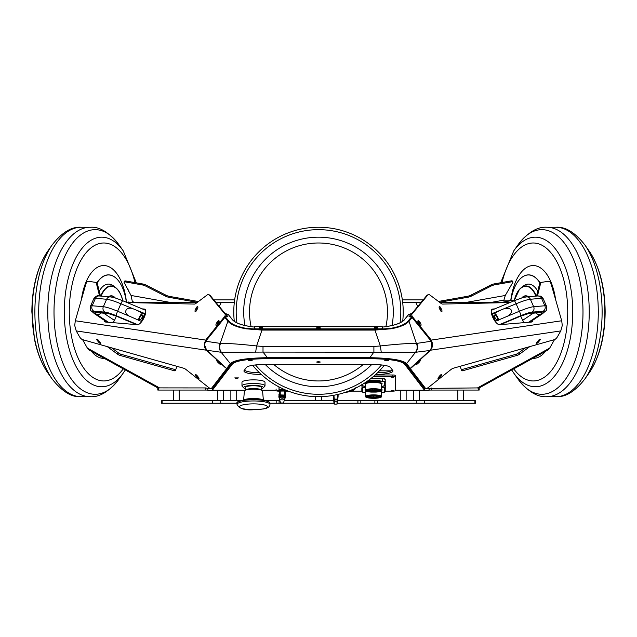<?xml version="1.0" encoding="UTF-8"?>
<svg xmlns="http://www.w3.org/2000/svg" width="637" height="637" viewBox="0 0 637 637"><rect width="100%" height="100%" fill="white"/><g stroke="black" fill="none" stroke-linecap="round" stroke-linejoin="round"><path stroke-width="0.96" d="M510.794 300.138A46.421 23.211 90 0 1 533.233 265.549A46.421 23.211 90 0 1 555.607 299.629M545.527 351.337A46.421 23.211 90 0 1 533.233 358.384A46.421 23.211 90 0 1 532.763 358.376M540.072 283.035A37.01 18.505 -90 0 0 528.535 274.961L528.479 274.961A37.01 18.505 -90 0 0 510.946 300.138M540.033 283.059A37.01 18.505 -90 0 0 528.479 274.961M519.418 289.429A26.029 13.011 90 0 1 521.225 287.693L523.455 285.973A27.869 13.934 90 0 1 537.755 291.181M411.168 371.14L411.669 370.591M421.877 385.154L422.379 384.605M429.107 388.395L429.107 390.314L428.964 388.395M207.949 388.355L207.805 390.314L207.949 388.355L210.059 388.355M211.532 388.355L212.296 387.742L212.296 390.314L207.949 390.314M212.296 387.742L214.08 385.313M423.693 386.333L424.616 387.567L424.616 390.314L428.964 390.314M215.075 385.106L214.621 384.605M424.616 387.567L425.102 388.021M395.354 390.314L424.616 390.314L424.616 388.666M395.354 390.242L424.529 390.242L404.575 364.109C401.031 360.661 389.318 358.862 369.436 358.703L369.436 358.352C388.506 358.328 400.482 360.184 405.387 363.902L409.272 368.823M424.529 388.626L409.44 368.879M259.506 372.78A16.451 3.416 0 0 1 244.385 370.145M377.494 372.78A16.451 3.416 180 0 0 392.519 370.145M244.958 390.242L212.384 390.242L212.384 388.626L227.465 368.879M250.301 360.024L248.454 360.407L250.301 360.797L252.156 360.407L250.301 360.024M386.603 360.024L384.756 360.407L386.603 360.797L388.459 360.407L386.603 360.024M236.606 378.625L238.461 377.9L234.758 377.9L236.606 378.625M391.341 370.838L379.429 370.838M244.863 390.314L212.296 390.314L232.338 364.109C235.881 360.661 247.594 358.862 267.476 358.703L369.436 358.703M419.289 400.745L419.289 390.314L413.445 390.314L413.445 400.745M223.555 400.745L223.555 390.314L217.711 390.314L217.711 400.745M262.11 390.314L276.1 390.314M375.782 374.397L376.507 374.397A16.451 3.416 0 0 0 392.949 370.973A16.451 3.416 0 0 0 392.75 370.439L390.489 367.485A16.451 3.416 0 0 0 374.245 364.603L262.667 364.603A16.451 3.416 180 0 0 246.415 367.485L244.162 370.439A16.451 3.416 180 0 0 243.955 370.973A16.451 3.416 180 0 0 260.406 374.397L260.406 373.64M261.218 374.397L260.406 374.397M225.785 371.084L225.331 370.591M426.862 388.395L478.506 387.909M479.207 387.901L479.207 390.059L478.483 390.059L478.483 387.893M431.504 388.044L431.504 390.059L478.483 390.059M431.504 390.059L429.107 390.059M158.533 387.893L205.496 387.933L207.829 388.411M205.496 387.933L205.496 390.059L207.805 390.059M205.496 390.059L158.517 390.059L158.517 387.822M157.793 387.861L157.793 390.059L158.517 390.059M212.312 387.63L211.436 388.435A6.577 1.672 47.4 0 1 211.38 388.49L212.264 387.686A6.577 1.672 -132.6 0 0 212.312 387.63L226.724 368.759M97.334 340.516A1.975 0.502 47.4 0 1 96.752 339.179A1.975 0.502 47.4 0 1 98.839 340.739L99.81 341.981A1.975 0.502 47.4 0 1 100.391 343.327A1.975 0.502 47.4 0 1 98.305 341.758L97.334 340.516L98.042 339.871M99.555 295.982L96.386 283.33A6.577 2.429 117 0 0 95.781 282.43A6.577 2.429 117 0 0 95.494 282.342L88.105 281.251A2.468 0.908 117 0 0 85.852 284.134L75.301 320.761L74.712 325.499L76.225 330.922L79.585 336.846A2.468 0.629 47.4 0 0 82.412 339.593L183.854 368.282A6.577 1.672 -132.6 0 1 186.195 369.675L208.227 387.169A6.577 1.672 47.4 0 0 211.38 388.49M211.436 388.435L226.613 368.696M204.517 343.295L204.939 341.918M100.463 296.062L97.405 283.847A6.577 2.429 -63 0 0 96.8 282.955L95.781 282.43M210.138 295.409A6.577 2.429 -63 0 0 209.836 295.162L208.809 294.644A6.577 2.429 117 0 1 209.111 294.891L210.138 295.409L226.087 314.734L225.068 314.208L209.111 294.891M225.968 316.557A2.468 0.908 -63 0 0 226.239 315.267A2.468 0.908 -63 0 0 226.087 314.734M143.508 309.423L145.276 309.574M105.607 322.035A8.631 3.185 117 0 1 105.185 320.881M196.069 311.19A1.975 0.725 117 0 1 196.379 310.259L197.056 308.77A1.975 0.725 117 0 1 197.852 307.536M142.21 308.881L144.368 309.056A8.631 3.185 117 0 1 144.838 309.192A8.631 3.185 117 0 1 144.034 317.752A8.631 3.185 117 0 1 137.449 324.703L105.495 322.027A8.631 3.185 117 0 1 105.033 321.892A8.631 3.185 117 0 1 104.142 320.18M196.037 308.244A1.975 0.725 117 0 1 197.685 306.596A1.975 0.725 117 0 1 197.542 308.467L196.865 309.956A1.975 0.725 117 0 1 195.217 311.604A1.975 0.725 117 0 1 195.36 309.733L196.037 308.244L197.056 308.77M208.809 294.644A6.577 2.429 117 0 0 206.906 295.162L195.885 303.451A6.577 2.429 -63 0 1 194.404 304.072L127.081 302.543M217.87 321.319A2.054 0.756 117 0 1 218.929 320.698A2.054 0.756 117 0 1 218.117 323.731L217.201 324.87A2.054 0.756 117 0 1 216.142 325.499A2.054 0.756 117 0 1 216.954 322.457L217.87 321.319L218.889 321.844A2.054 0.756 117 0 1 219.12 321.589M225.068 314.208A2.468 0.908 117 0 1 224.654 316.708M219.239 362.15A1.975 0.502 47.4 0 1 220.665 364.404A1.975 0.502 47.4 0 1 219.415 363.743L218.268 362.7A1.975 0.502 47.4 0 1 216.843 360.446A1.975 0.502 47.4 0 1 218.085 361.099L219.239 362.15M226.223 368.401A2.468 0.629 47.4 0 1 226.294 368.982M198.41 377.271A1.895 0.478 47.4 0 1 198.967 378.561A1.895 0.478 47.4 0 1 196.96 377.056L195.997 375.814A1.895 0.478 47.4 0 1 195.44 374.532A1.895 0.478 47.4 0 1 197.438 376.029L198.41 377.271M216.978 325.125A2.054 0.756 117 0 1 217.973 322.983L218.889 321.844M169.928 302.352L131.023 295.457L132.456 301.986M128.18 302.352L140.586 302.352M131.023 295.457L123.976 282.151A2.468 1.25 29.5 0 1 125.298 281.912L142.194 284.906A8.225 4.156 29.5 0 1 146.04 286.236L165.206 296.006A8.225 4.156 -150.5 0 0 169.052 297.336L197.343 302.352L126.62 302.352M123.976 282.151L124.438 281.299A2.468 1.25 -150.5 0 1 125.815 280.989L142.72 283.983L142.194 284.906M127.846 288.848L128.61 291.284M169.052 297.336L169.577 296.412L198.441 301.524M169.577 296.412A8.225 4.156 29.5 0 1 165.731 295.082L165.206 296.006M146.04 286.236L146.566 285.312L165.731 295.082M146.566 285.312A8.225 4.156 -150.5 0 0 142.72 283.983M157.793 387.885L89.188 350.047L87.38 348.113L82.571 339.632M175.716 369.731A8.225 2.094 47.4 0 1 175.47 369.675L120.839 354.228A8.225 2.094 47.4 0 1 118.45 352.898L111.571 347.834M175.47 369.675L174.299 370.75A8.225 2.094 -132.6 0 0 175.31 370.67A8.225 2.094 -132.6 0 0 175.47 370.431L176.959 366.331M211.731 388.355L212.217 387.726M174.299 370.75L119.66 355.303L120.839 354.228M118.45 352.898L117.28 353.973A8.225 2.094 -132.6 0 0 119.66 355.303M117.28 353.973L107.295 346.632M128.236 301.986L130.298 302.352M511.694 281.809L511.169 280.885A2.468 1.25 -29.5 0 1 512.562 281.212L513.016 282.056A2.468 1.25 150.5 0 0 511.694 281.809L494.79 284.803A8.225 4.156 150.5 0 0 490.944 286.14L471.778 295.902A8.225 4.156 -29.5 0 1 467.932 297.232L439.538 302.264M466.483 302.352L505.268 295.48L513.016 282.056M505.268 295.48L503.915 300.138L514.139 300.138L514.139 300.775M503.915 300.138L491.414 302.352M501.645 302.352L514.139 300.138M511.169 280.885L494.264 283.879L494.79 284.803M490.944 286.14L490.426 285.209A8.225 4.156 -29.5 0 1 494.264 283.879M490.426 285.209L471.253 294.979L471.778 295.902M467.932 297.232L467.407 296.309A8.225 4.156 150.5 0 0 471.253 294.979M467.407 296.309L438.447 301.444M479.207 387.917L547.9 350.032L549.707 348.097L554.516 339.609M461.363 369.723A8.225 2.094 132.6 0 0 461.61 369.659L516.249 354.212A8.225 2.094 132.6 0 0 518.637 352.882L525.533 347.81M461.61 369.659L462.788 370.734A8.225 2.094 -47.4 0 1 461.777 370.654A8.225 2.094 -47.4 0 1 461.618 370.416L460.129 366.307M518.637 352.882L519.808 353.965L529.809 346.6M519.808 353.965A8.225 2.094 -47.4 0 1 517.419 355.287L516.249 354.212M462.788 370.734L517.419 355.287M425.62 388.49L424.736 387.686A6.577 1.672 -47.4 0 1 424.688 387.63L425.564 388.435A6.577 1.672 132.6 0 0 425.62 388.49A6.577 1.672 132.6 0 0 428.773 387.169L450.805 369.675A6.577 1.672 -47.4 0 1 453.146 368.282L554.588 339.593A2.468 0.629 132.6 0 0 557.415 336.846L560.775 330.922L562.288 325.499L561.699 320.761L431.153 340.102M523.909 322.656L520.644 316.175M402.672 302.352L421.137 302.352M439.649 302.352L510.38 302.352M415.69 302.352L417.768 306.421M495.14 321.39L519.402 311.238A4.109 0.573 67.3 0 1 520.74 315.713L499.281 324.703M535.86 296.117A25.679 12.836 -90 0 0 519.338 289.731A25.679 12.836 -90 0 0 514.21 300.744A4.109 0.573 67.3 0 1 516.105 303.785L492.178 313.587L494.224 313.42A4.316 1.593 -117 0 1 497.648 317.186A4.316 1.593 -117 0 1 498.365 320.268M504.217 308.762C507.944 307.99 510.325 308.459 511.344 310.195C511.933 312.106 510.659 314.113 507.514 316.215M492.178 313.587L491.605 314.049M495.546 321.223L492.258 313.778M497.003 317.242A2.675 0.987 63 0 0 494.742 314.949A2.675 0.987 63 0 0 494.909 317.417A2.675 0.987 63 0 0 497.171 319.71A2.675 0.987 63 0 0 497.003 317.242M103.704 313.181L114.485 320.419L116.356 316.175M114.485 320.419L113.091 322.656M219.232 306.421L221.31 302.352L234.328 302.352M215.863 302.352L221.31 302.352M129.486 316.215L141.366 321.406L144.822 313.587L120.895 303.785A18.919 2.62 -156.1 0 0 106.634 299.255L95.454 298.315A18.919 2.62 -156.1 0 0 93.822 298.657C95.916 296.086 97.716 295.186 99.205 295.958A4.109 3.782 94.8 0 0 95.454 298.315L92.166 305.768L103.345 306.7L106.634 299.255A4.109 3.782 94.8 0 1 110.384 296.89C113.633 297.606 110.766 296.173 122.79 300.744A4.109 0.573 112.7 0 0 120.895 303.785L117.598 311.238L129.486 316.215C122.75 313.133 125.855 306.126 132.783 308.762M138.635 320.268A4.316 1.593 117 0 1 140.029 315.88A4.316 1.593 117 0 1 142.776 313.42L144.822 313.587M142.091 317.417A2.675 0.987 117 0 1 139.829 319.71A2.675 0.987 117 0 1 139.997 317.242A2.675 0.987 117 0 1 142.258 314.949A2.675 0.987 117 0 1 142.091 317.417M213.825 299.884L234.647 299.884M402.353 299.884L423.175 299.884M99.245 291.181A27.869 13.934 -90 0 1 113.545 285.973L115.775 287.693A26.029 13.011 -90 0 1 122.408 299.183A26.029 13.011 -90 0 1 122.822 300.76M126.373 302.249A37.01 18.505 90 0 0 108.521 274.961A37.01 18.505 90 0 0 96.967 283.059M104.285 358.376A46.421 23.211 -90 0 1 91.425 351.282M108.489 274.961A37.01 18.505 90 0 0 108.465 274.961A37.01 18.505 90 0 0 96.928 283.035M81.393 299.629A46.421 23.211 -90 0 1 104.452 265.573A46.421 23.211 -90 0 1 126.46 302.288M403.221 311.971A84.721 84.721 0 0 1 402.711 321.231A84.721 84.721 0 0 0 318.5 227.25A84.721 84.721 0 0 0 233.779 311.971A84.721 84.721 0 0 1 318.5 227.25A84.721 84.721 0 0 1 403.221 311.971M384.318 365.312A84.721 84.721 0 0 1 252.674 365.304A84.721 84.721 0 0 0 384.318 365.312M234.297 321.303A84.721 84.721 0 0 1 233.779 311.971A84.721 84.721 0 0 0 234.297 321.303M538.695 341.758L539.666 340.516A1.975 0.502 132.6 0 0 540.248 339.179A1.975 0.502 132.6 0 0 538.161 340.739L537.19 341.981A1.975 0.502 132.6 0 0 536.609 343.327A1.975 0.502 132.6 0 0 538.695 341.758L537.923 341.042M417.761 362.15A1.975 0.502 132.6 0 0 416.335 364.404A1.975 0.502 132.6 0 0 417.585 363.743L418.732 362.7A1.975 0.502 132.6 0 0 420.157 360.446A1.975 0.502 132.6 0 0 418.915 361.099L417.761 362.15M425.564 388.435L410.355 368.656M410.833 368.29A2.468 0.629 132.6 0 0 410.706 368.982M438.59 377.271A1.895 0.478 132.6 0 0 438.033 378.561A1.895 0.478 132.6 0 0 440.04 377.056L441.003 375.814A1.895 0.478 132.6 0 0 441.56 374.532A1.895 0.478 132.6 0 0 439.562 376.029L438.59 377.271M431.512 348.367L431.663 341.098M494.79 308.881L492.632 309.056A8.631 3.185 63 0 0 492.162 309.192A8.631 3.185 63 0 0 492.966 317.752A8.631 3.185 63 0 0 499.551 324.703L531.505 322.027A8.631 3.185 63 0 0 531.967 321.892A8.631 3.185 63 0 0 532.858 320.18M419.13 321.319A2.054 0.756 63 0 0 418.071 320.698A2.054 0.756 63 0 0 418.883 323.731L419.799 324.87A2.054 0.756 63 0 0 420.858 325.499A2.054 0.756 63 0 0 420.046 322.457L419.13 321.319L418.111 321.844A2.054 0.756 63 0 0 417.88 321.589M440.963 308.244A1.975 0.725 63 0 0 439.315 306.596A1.975 0.725 63 0 0 439.458 308.467L440.135 309.956A1.975 0.725 63 0 0 441.783 311.604A1.975 0.725 63 0 0 441.64 309.733L440.963 308.244L439.944 308.77A1.975 0.725 63 0 0 439.148 307.536M537.445 295.982L540.614 283.33A6.577 2.429 63 0 1 541.219 282.43A6.577 2.429 63 0 1 541.506 282.342L548.895 281.251A2.468 0.908 63 0 1 551.148 284.134L561.699 320.761M411.032 316.557A2.468 0.908 -117 0 1 410.913 314.734L411.932 314.208L427.889 294.891A6.577 2.429 63 0 1 428.191 294.644A6.577 2.429 63 0 1 430.094 295.162L441.115 303.451A6.577 2.429 -117 0 0 442.596 304.072L509.918 302.543M411.932 314.208A2.468 0.908 63 0 0 412.394 316.804M493.492 309.423L491.724 309.574M531.393 322.035A8.631 3.185 63 0 0 531.815 320.881M420.022 325.125A2.054 0.756 63 0 0 419.027 322.983L418.111 321.844M440.931 311.19A1.975 0.725 63 0 0 440.621 310.259L439.944 308.77M410.913 314.734L426.862 295.409A6.577 2.429 -117 0 1 427.164 295.162L428.191 294.644M536.537 296.062L539.595 283.847A6.577 2.429 -117 0 1 540.2 282.955L541.219 282.43M424.688 387.63L410.252 368.727M474.891 403.213L474.891 400.745L475.369 400.745L475.369 403.213L374.867 403.213L374.867 400.745L377.773 400.745L377.773 403.213M337.698 400.745L360.829 400.745L360.829 403.213L374.867 403.213M360.829 403.213L357.914 403.213L357.914 400.745M266.338 400.745L279.086 400.745L279.086 403.213L333.995 403.213M337.459 403.213L357.914 403.213M279.086 403.213L276.171 403.213L276.171 400.745M269.937 403.213L276.171 403.213M237.036 403.213L161.631 403.213L161.631 400.745L162.109 400.745L162.109 403.213M416.845 403.213L416.845 400.745L424.592 400.745L424.592 403.213M474.891 400.745L424.592 400.745M212.408 403.213L212.408 400.745L162.109 400.745M212.408 400.745L220.155 400.745L220.155 403.213M240.635 400.745L220.155 400.745M279.086 400.745L279.595 400.745M284.556 400.745L333.756 400.745M360.829 400.745L374.867 400.745M416.845 400.745L377.773 400.745M228.388 314.702L225.172 313.627M232.752 319.989L228.309 314.535L232.354 319.694C235.738 323.349 243.111 325.81 254.474 327.076L254.474 328.286A1.895 0.597 0 0 0 256.361 328.883L380.544 328.883A1.895 0.597 0 0 0 382.439 328.286L382.439 327.147M226.239 315.267L227.895 316.645L225.355 313.571L227.99 314.407M227.29 316.541L225.203 316.7L224.829 317.274A0.494 0.414 9.2 0 1 224.949 317.178M254.474 327.076L254.474 327.076C243.175 325.762 235.905 323.349 232.672 319.822L232.354 319.694M227.393 369.03L226.605 368.919M227.138 369.293L227.321 368.879M227.393 316.533L225.203 316.7A0.494 0.47 -14.8 0 0 224.797 316.923A0.494 0.47 -14.8 0 1 225.203 316.7L228.587 320.801C231.629 324.329 237.593 326.861 246.471 328.389L262.133 329.584L374.779 329.584L390.441 328.389C399.319 326.861 405.275 324.329 408.325 320.801L411.709 316.7A0.494 0.47 14.8 0 1 412.115 316.923L412.091 317.489L411.836 316.573L409.519 316.533M430.723 339.394L432.045 342.141L430.747 339.449L430.262 339.25L430.891 340.827L412.091 317.489L409.01 321.231C405.865 324.735 399.773 327.267 390.728 328.827L374.779 330.085L262.133 330.085L246.185 328.827C237.139 327.267 231.048 324.735 227.903 321.231L224.813 317.489L206.022 340.827L224.829 317.274L223.794 317.56M205.775 340.086L205.616 341.129L206.651 339.25L204.867 342.149L204.588 343.072L205.624 341.384L204.485 344.673L206.555 350.008L226.971 368.807M225.275 367.581L206.587 350.159L225.291 367.597L227.64 368.823M226.772 368.656A0.494 0.486 -14.1 0 0 227.114 368.791L230.889 363.846C234.575 360.255 246.758 358.384 267.429 358.217L267.429 357.691C246.495 358.034 234.121 360.001 230.307 363.584L226.716 368.52A0.494 0.446 -31.7 0 0 226.852 368.6M206.022 340.827L205.703 341.257L220.545 343.431A8.225 7.533 100.5 0 0 221.413 352.309L263.009 352.086L263.009 346.464L256.6 345.963A8.225 0.446 98.5 0 0 255.684 352.197M206.428 350.095L205.918 349.434L206.555 350.008M206.675 350.239L221.135 352.261A8.225 7.588 -81.6 0 1 219.391 346.878A8.225 7.588 -81.6 0 1 220.179 343.407L227.903 321.231A0.82 0.756 -39.5 0 1 228.587 320.801M207.439 351.313L207.057 350.493M267.476 358.703L267.476 358.352C248.406 358.328 236.423 360.184 231.526 363.902L228.094 368.672L227.13 368.831A0.494 0.486 -14.1 0 1 226.78 368.696M262.133 329.584L256.6 345.963C240.197 344.139 228.181 343.287 220.545 343.431M217.766 324.161A1.481 0.549 117 0 1 218.897 322.354M404.559 319.694C401.167 323.349 393.801 325.81 382.439 327.076C393.738 325.762 400.999 323.349 404.24 319.822L408.604 314.535L411.526 313.547L408.922 314.407M408.524 314.702L404.161 319.989M410.769 315.148L409.018 316.645L411.797 313.667M409.623 316.541L411.709 316.7A0.494 0.47 14.8 0 1 412.115 316.923L413.174 317.6L411.836 316.573M411.964 317.178A0.494 0.414 -9.2 0 1 412.083 317.274L430.891 340.827M413.118 317.56L430.716 339.378M409.941 368.807L429.473 351.313L428.972 351.313L430.485 350.095L432.427 344.673L431.209 341.257L416.733 343.407A8.225 7.588 -98.4 0 1 417.522 346.878A8.225 7.588 -98.4 0 1 415.778 352.261L263.009 352.086L267.429 357.691L369.476 357.691C390.417 358.034 402.791 360.001 406.605 363.584L410.26 368.361L429.856 350.493L410.26 368.361M430.485 350.095L429.473 351.313M429.856 350.493L415.778 352.261M431.138 340.086L432.324 343.072C432.985 344.792 432.547 346.918 430.986 349.434M409.798 368.791L406.024 363.846C402.337 360.255 390.155 358.384 369.476 358.217L267.429 358.217M409.519 369.03L410.363 368.879M409.774 369.293L410.371 368.895M419.098 324.002A1.481 0.549 63 0 0 418.135 322.433M263.009 346.464L373.895 346.464L380.313 345.963C396.708 344.139 408.731 343.287 416.367 343.431L409.01 321.231A0.82 0.756 -140.5 0 0 408.325 320.801M374.779 329.584L380.313 345.963A8.225 0.446 81.5 0 1 381.229 352.197M373.895 346.464L373.895 352.086L369.476 358.217M318.452 361.649L316.605 362.031L318.452 362.421L320.307 362.031L318.452 361.649M316.645 327.92L316.645 328.174A1.807 0.573 0 0 0 318.452 328.748A1.807 0.573 0 0 0 320.268 328.174L320.268 327.92A1.807 0.573 0 0 0 318.452 327.346A1.807 0.573 0 0 0 316.645 327.92M262.699 328.174L262.699 327.92A1.807 0.573 0 0 0 260.883 327.346A1.807 0.573 0 0 0 259.076 327.92L259.076 328.174A1.807 0.573 0 0 0 260.883 328.748A1.807 0.573 0 0 0 262.699 328.174M377.837 328.174L377.837 327.92A1.807 0.573 0 0 0 376.021 327.346A1.807 0.573 0 0 0 374.214 327.92L374.214 328.174A1.807 0.573 0 0 0 376.021 328.748A1.807 0.573 0 0 0 377.837 328.174M382.192 328.469L382.192 326.152L254.72 326.152L254.72 328.469M374.413 328.437A1.807 0.573 180 0 1 376.021 328.127A1.807 0.573 180 0 1 377.637 328.437M259.275 328.437A1.807 0.573 180 0 1 260.883 328.127A1.807 0.573 180 0 1 262.5 328.437M316.844 328.437A1.807 0.573 180 0 1 318.452 328.127A1.807 0.573 180 0 1 320.069 328.437M265 382.256A11.514 2.397 180 0 0 253.486 379.859A11.514 2.397 180 0 0 241.972 382.256L241.972 385.879A11.514 2.397 0 0 1 253.486 383.482A11.514 2.397 0 0 1 265 385.879L265 382.256M279.404 391.134L278.568 391.134A2.468 0.51 180 0 1 276.1 390.616L276.1 389.008M392.886 374.986A2.468 0.51 0 0 1 395.354 375.504L395.354 377.112A2.468 0.51 180 0 0 392.886 376.594L392.886 374.986L375.129 374.986M395.354 389.008L395.354 375.504M261.711 388.618A9.866 2.054 180 0 0 263.129 387.917A9.866 2.054 180 0 0 263.352 387.487A9.866 2.054 180 0 0 253.486 385.433A9.866 2.054 180 0 0 243.613 387.487A9.866 2.054 180 0 0 243.844 387.917A9.866 2.054 180 0 0 245.261 388.618M385.274 391.134L392.886 391.134A2.468 0.51 180 0 0 395.354 390.616L395.354 377.112M285.161 391.134L288.258 391.134M351.624 391.134L361.84 391.134M392.886 376.594L373.282 376.594M370.774 378.641L382.646 378.641A2.468 0.51 0 0 1 385.106 379.119L385.274 382.2M278.966 390.258L277.66 390.529L279.659 390.768M391.158 377.192L393.785 377.192L391.158 377.192M391.158 390.529L393.785 390.529L391.158 390.529M282.295 388.57L282.295 389.382L284.755 389.677M278.99 386.914L278.99 389.772L282.295 389.382L279.157 389.955L279.133 390.704L279.699 390.768M278.966 386.906L279.157 389.955M285.567 390.027L285.384 390.712L285.408 389.963L282.295 389.581M284.866 390.776L285.384 390.712M279.802 390.521A2.636 0.549 0 0 1 279.699 390.449A2.636 0.549 0 0 1 282.287 389.78A2.636 0.549 0 0 1 284.843 390.449A2.636 0.549 0 0 1 284.819 390.465L284.843 390.449M284.683 390.624A2.468 0.51 180 0 0 284.739 390.513A2.468 0.51 180 0 0 282.605 390.011L283.186 390.019A2.468 0.51 180 0 0 282.287 389.979A2.468 0.51 180 0 0 279.802 390.489L285.089 391.007M285.161 391.078L285.161 395.099L285.145 391.038L279.404 391.07L279.372 396.031L279.404 395.091L280.232 394.916L285.161 395.099L284.723 396.493L284.341 395.41L279.818 395.489L279.786 396.485L284.723 396.493M279.372 396.031L279.786 396.485M280.885 396.485A2.054 2.015 1.8 0 0 283.569 396.485M285.456 396.779L283.696 402.242A2.038 1.999 -178.2 0 1 280.296 402.138L278.879 396.572A3.289 3.217 -178.2 0 0 282.167 399.893A3.289 3.217 -178.2 0 0 285.456 396.779L285.511 395.099A3.289 3.217 -178.2 0 1 282.223 398.213A3.289 3.217 -178.2 0 1 279.372 393.379L278.879 396.572M283.186 390.019L284.524 390.648M284.763 390.545L282.605 390.003M288.274 391.118L288.919 391.357M361.84 390.927L361.84 387.885L361.999 391.819A2.468 0.51 180 0 0 364.468 392.336L361.999 391.819M385.106 391.859A2.636 0.549 0 0 0 385.274 391.659L385.274 390.927M361.84 390.178L361.935 390.967L362.835 391.158L362.238 391.325M361.84 388.355L361.84 387.885A2.636 0.549 0 0 1 364.468 387.336L365.487 387.336M361.983 388.522L362.835 388.713L362.835 391.158M361.888 388.474L361.888 390.29L362.716 391.11L362.716 388.666L362.174 388.474M384.875 391.325L384.278 391.158L384.278 388.713L385.274 388.355L385.274 385.473M384.278 388.713L384.939 388.474L384.39 388.666L384.39 391.11L385.178 390.967L385.274 390.178M385.274 388.148L385.274 387.734M361.84 385.473L362.238 388.546M376.013 398.38L376.013 398.236A7.819 1.624 180 0 0 381.276 396.429A7.819 1.624 180 0 0 373.553 395.067A7.819 1.624 180 0 0 365.837 396.429A7.819 1.624 180 0 0 371.1 398.236L375.941 398.38M379.963 396.134A6.824 1.417 0 0 1 373.553 397.066A6.824 1.417 0 0 1 367.151 396.134M367.302 396.055A6.72 1.401 180 0 0 369.993 396.732M377.112 396.732A6.72 1.401 180 0 0 379.811 396.055M378.083 395.712L373.967 395.712L373.967 395.243M373.967 395.712L378.083 395.888M373.147 395.243L373.147 396.74L373.967 396.74L373.967 395.888M373.147 396.341L373.967 396.341M373.147 395.712L369.03 395.712L373.147 395.888M371.092 396.23L370.264 396.397L371.092 396.23M376.021 396.23L376.849 396.397L376.021 396.23M375.312 395.29L376.825 395.41M370.288 395.41L371.801 395.29M333.931 402.656L334.051 403.715A0.414 0.406 0 0 0 334.457 404.081A6.824 1.417 180 0 0 336.997 404.081L337.013 404.089A0.414 0.406 -0 0 0 337.403 403.715L338.143 394.383M333.899 395.282L334.266 399.144A8.631 1.792 0 0 1 337.188 399.144L337.522 402.656M337.96 394.43L337.164 399.447A8.512 1.768 180 0 0 334.29 399.447L334.425 404.081L337.013 404.089L336.997 401.294A0.414 0.406 0 0 0 337.403 400.928L337.626 394.502M333.31 395.386L334.051 403.715L334.29 399.447L333.573 395.338M337.045 401.119L336.997 401.294A6.824 1.417 180 0 0 334.457 401.294A0.414 0.406 -0 0 1 334.051 400.928L334.401 401.119A7.111 1.481 0 0 1 337.045 401.119M361.84 384.023L361.999 385.664A2.468 0.51 180 0 0 364.468 386.181L364.468 387.527A2.468 0.51 180 0 0 361.999 388.044M361.888 384.135L362.174 385.043L362.835 384.995L362.238 385.17M367.008 381.316L382.646 381.181A2.636 0.549 0 0 1 385.274 381.73L385.114 381.889A2.468 0.51 180 0 0 382.646 381.372L380.241 380.95L380.241 381.428L379.429 380.488L380.241 380.95M384.875 385.17L384.278 384.995L384.278 382.558L385.13 382.367M384.939 382.319L384.39 382.511L384.939 382.319L384.39 382.511L384.39 384.955L385.178 384.812L385.274 384.023M385.274 381.993L385.274 381.579M371.1 392.081L376.013 392.081A7.819 1.624 180 0 0 381.276 390.274A7.819 1.624 180 0 0 373.553 388.912A7.819 1.624 180 0 0 365.837 390.274A7.819 1.624 180 0 0 371.1 392.081M379.963 389.979A6.824 1.417 0 0 1 373.553 390.911A6.824 1.417 0 0 1 367.151 389.979M367.302 389.9A6.72 1.401 180 0 0 369.993 390.577M377.112 390.577A6.72 1.401 180 0 0 379.811 389.9M368.879 389.462A4.857 1.011 180 0 0 368.704 389.733A4.857 1.011 180 0 0 372.661 390.72L372.661 389.096M372.661 390.72L373.147 390.64L372.828 389.096M374.277 389.096L373.967 390.64L374.452 390.72A4.857 1.011 180 0 0 378.41 389.733A4.857 1.011 180 0 0 378.235 389.462M265 385.879A11.514 2.397 0 0 1 264.737 386.38L263.129 387.917M243.844 387.917L242.235 386.38A11.514 2.397 0 0 1 241.972 385.879M261.711 390.059L261.711 387.487A8.225 1.712 180 0 0 253.486 385.775A8.225 1.712 180 0 0 245.261 387.487L245.261 390.059M237.036 403.173L237.036 404.376A16.451 3.416 0 0 1 253.486 400.96A16.451 3.416 0 0 1 269.937 404.376L269.937 403.173A16.451 3.416 180 0 0 253.486 399.749A16.451 3.416 180 0 0 237.036 403.173C234.32 399.718 267.413 396.835 269.937 403.173M589.066 373.035A74.792 37.4 -90 0 0 604.871 311.971A74.792 37.4 -90 0 0 589.066 250.898L584.726 244.759A82.308 41.158 90 0 1 602.116 311.971A82.308 41.158 90 0 1 584.726 379.174L589.066 373.035C599.584 357.238 604.943 336.885 605.15 311.971C604.943 287.056 599.584 266.704 589.066 250.898M555.926 227.25L546.872 227.25A84.721 42.361 90 0 1 589.233 311.971A84.721 42.361 90 0 1 546.872 396.692L555.926 396.692A84.721 42.361 -90 0 0 598.286 311.971A84.721 42.361 -90 0 0 555.926 227.25C565.393 226.581 574.988 232.417 584.726 244.759M518.072 379.174A82.308 41.158 -90 0 0 560.751 385.067A82.308 41.158 -90 0 0 582.99 311.971A82.308 41.158 -90 0 0 560.751 238.867A82.308 41.158 -90 0 0 518.072 244.759L513.733 250.898A74.792 37.4 90 0 1 552.51 245.548A74.792 37.4 90 0 1 572.719 311.971A74.792 37.4 90 0 1 552.51 378.394A74.792 37.4 90 0 1 513.733 373.035L518.072 379.174C527.802 391.524 537.405 397.361 546.872 396.692M513.74 368.871A68.979 34.486 -90 0 0 549.317 372.995A68.979 34.486 -90 0 0 567.726 311.971A68.979 34.486 -90 0 0 540.789 244.664A68.979 34.486 -90 0 0 502.052 282.502M519.927 279.149A37.097 18.545 90 0 1 528.575 274.873A37.097 18.545 90 0 1 540.152 282.979M514.139 300.76L519.386 289.461L521.225 287.693A26.029 13.011 90 0 1 536.235 296.086M514.178 300.76A26.029 13.011 90 0 1 519.354 289.501M521.695 297.989A16.172 8.082 90 0 1 521.719 297.965A16.172 8.082 90 0 1 528.471 296.738M528.073 296.77A15.933 7.963 -90 0 0 521.942 297.909M404.575 364.109L404.575 363.249M276.1 390.242L262.006 390.242M376.507 374.397L376.507 373.72M232.338 364.109L232.338 363.249M429.179 390.059L429.179 388.395M145.212 309.494L144.368 309.056M96.386 283.33L97.405 283.847M75.301 320.761L205.759 340.094M206.523 350.223L76.225 330.922M219.048 361.975L218.268 362.7M196.674 375.193L195.997 375.814M99.077 341.042L98.305 341.758M197.709 376.371L196.96 377.056M196.379 310.259L195.36 309.733M220.115 363.106L219.415 363.743M217.973 322.983L216.954 322.457M132.456 301.779L133.619 301.986M125.298 281.912L125.815 280.989M159.592 387.933L87.38 348.113M213.069 386.643L214.167 385.632M477.272 388.044L549.707 348.097M520.413 316.223A4.109 0.573 -112.7 0 0 520.501 316.231A4.109 0.573 -112.7 0 0 520.556 316.167A12.334 1.712 -23.9 0 1 529.857 313.205L541.036 312.265A12.334 1.712 -23.9 0 1 540.12 314.527L528.583 322.266M500.324 324.639L520.556 316.167M500.459 324.623L520.501 316.231L528.551 313.579A4.109 3.782 -94.8 0 0 529.857 313.205M528.551 313.579L539.73 312.64A4.109 3.782 -94.8 0 0 541.036 312.265M536.083 312.95A4.109 3.201 56.1 0 0 540.12 314.527M522.515 320.419L533.296 313.181M529.912 322.155L542.628 313.619A4.109 3.201 -123.9 0 1 541.983 313.93A14.802 2.054 156.1 0 0 543.082 311.23L531.903 312.162A14.802 2.054 156.1 0 0 520.74 315.713M529.705 322.179L541.983 313.93M514.155 300.815A4.109 0.573 67.3 0 1 514.21 300.744C526.25 296.173 523.367 297.606 526.616 296.89A4.109 3.782 85.2 0 1 530.366 299.255A18.919 2.62 156.1 0 0 516.105 303.785L519.402 311.238A18.919 2.62 -23.9 0 1 533.655 306.7L544.834 305.768A4.109 3.782 85.2 0 1 543.082 311.23M526.616 296.89L537.795 295.958A4.109 3.782 85.2 0 1 541.546 298.315L544.834 305.768A18.919 2.62 -23.9 0 1 546.474 306.11L543.178 298.657A18.919 2.62 156.1 0 0 541.546 298.315L530.366 299.255L533.655 306.7A4.109 3.782 85.2 0 1 531.903 312.162M501.725 309.59L494.224 313.42M141.454 321.223L141.86 321.39M145.395 314.049L144.742 313.778M137.719 324.703L116.26 315.713A14.802 2.054 -156.1 0 0 105.097 312.162L93.918 311.23A14.802 2.054 -156.1 0 0 95.017 313.93L107.295 322.179M108.417 322.266L96.88 314.527A12.334 1.712 23.9 0 1 95.964 312.265L107.143 313.205A12.334 1.712 23.9 0 1 116.444 316.167L136.676 324.639M95.017 313.93A4.109 3.201 -56.1 0 1 94.372 313.619C89.857 309.399 90.143 311.453 90.526 306.11A18.919 2.62 23.9 0 1 92.166 305.768A4.109 3.782 94.8 0 0 93.918 311.23M105.097 312.162A4.109 3.782 94.8 0 1 103.345 306.7A18.919 2.62 23.9 0 1 117.598 311.238A4.109 0.573 112.7 0 0 116.26 315.713M122.845 300.815A4.109 0.573 112.7 0 0 122.79 300.744A25.679 12.836 90 0 0 122.423 299.35A25.679 12.836 90 0 0 101.14 296.117M136.541 324.623L116.499 316.231L108.449 313.579A4.109 3.782 -85.2 0 1 107.143 313.205M108.449 313.579L97.246 312.64A4.109 3.782 -85.2 0 1 95.964 312.265M100.917 312.95A4.109 3.201 123.9 0 1 96.88 314.527M135.275 309.59L142.776 313.42M115.058 297.909A15.933 7.963 90 0 0 108.927 296.77M108.529 296.738A16.172 8.082 -90 0 1 115.305 297.989M100.765 296.086A26.029 13.011 -90 0 1 115.775 287.693C118.697 290.034 120.926 293.888 122.463 299.239L122.861 300.775M134.972 282.605A68.979 34.486 90 0 0 104.11 242.992A68.979 34.486 90 0 0 69.274 311.286A68.979 34.486 90 0 0 103.425 380.942A68.979 34.486 90 0 0 123.275 368.847M101.307 386.763A74.792 37.4 -90 0 1 64.281 311.23A74.792 37.4 -90 0 1 102.047 237.179A74.792 37.4 -90 0 1 123.267 250.898L118.928 244.759A82.308 41.158 90 0 0 95.574 229.662A82.308 41.158 90 0 0 54.01 311.151A82.308 41.158 90 0 0 94.762 394.279A82.308 41.158 90 0 0 118.928 379.174L123.267 373.035A74.792 37.4 -90 0 1 101.307 386.763M118.928 244.759C109.142 232.489 99.722 226.653 90.677 227.258L81.074 227.25A84.721 42.361 90 0 0 38.714 311.549A84.721 42.361 90 0 0 80.652 396.684A84.721 42.361 90 0 0 81.074 396.692L90.128 396.692A84.721 42.361 -90 0 1 89.713 396.684A84.721 42.361 -90 0 1 47.767 311.549A84.721 42.361 -90 0 1 90.128 227.25A84.721 42.361 -90 0 1 90.55 227.25M52.274 244.759L47.934 250.898A74.792 37.4 90 0 0 47.934 373.035L52.274 379.174A82.308 41.158 -90 0 1 52.274 244.759C62.012 232.417 71.607 226.581 81.074 227.25M123.427 372.812A74.792 37.4 -90 0 1 123.267 373.035L125.306 369.962M96.848 282.979A37.097 18.545 -90 0 1 117.073 279.149M400.1 322.784A82.308 82.308 0 0 0 318.5 229.662A82.308 82.308 0 0 0 236.908 322.832M255.493 364.937A82.308 82.308 0 0 0 381.499 364.945M244.942 325.515A74.792 74.792 0 0 1 318.5 237.179A74.792 74.792 0 0 1 392.058 325.491M371.642 364.603A74.792 74.792 0 0 1 265.358 364.603M385.903 326.63A68.979 68.979 0 0 0 318.5 242.992A68.979 68.979 0 0 0 251.097 326.646M273.91 364.603A68.979 68.979 0 0 0 363.09 364.603M538.958 339.871L539.666 340.516M430.373 350.239L560.775 330.922M416.885 363.106L417.585 363.743M417.952 361.975L418.732 362.7M439.291 376.371L440.04 377.056M440.326 375.193L441.003 375.814M491.788 309.494L492.632 309.056M419.027 322.983L420.046 322.457M440.621 310.259L441.64 309.733M427.889 294.891L426.862 295.409M540.614 283.33L539.595 283.847M223.714 317.656L206.165 339.449M206.921 350.716L225.291 367.597M246.185 328.827L246.471 328.389M221.135 352.261L230.307 363.584A0.82 0.796 37.4 0 0 230.889 363.846M231.526 363.902L228.094 368.672M267.476 358.352L275.455 358.352L267.476 358.344C263.248 358.281 249.577 358.607 241.726 360.096C236.16 361.131 232.863 362.349 231.852 363.751M275.455 358.344L369.436 358.344L275.455 358.352M405.387 363.902L409.145 368.823L409.782 368.831A0.494 0.486 -165.9 0 0 410.124 368.696M390.441 328.389L390.728 328.827M430.747 339.449L413.198 317.656M429.593 350.565L429.991 350.716L429.593 350.565M416.367 343.431A8.225 7.533 79.5 0 1 415.491 352.309L406.605 363.584A0.82 0.796 142.6 0 1 406.024 363.846M382.192 326.263L254.72 326.263M355.876 387.63L355.342 388.689A20.073 4.172 180 0 0 355.764 388.052A20.145 4.188 0 0 1 355.757 388.084M354.53 388.65A18.871 3.926 0 0 1 354.594 388.984A18.871 3.926 0 0 1 354.164 389.812A18.871 3.926 0 0 1 351.799 391.038M344.975 392.448A18.584 3.862 180 0 0 354.307 389.096A18.584 3.862 180 0 0 354.244 388.785M284.341 395.41L284.341 390.585M280.232 390.577L280.232 395.41M279.818 395.489L279.404 391.07M284.755 395.497L285.161 395.099M281.466 396.485A2.421 2.373 1.8 0 0 283.027 396.485L281.458 396.485M283.083 396.485A2.054 2.015 -178.2 0 1 281.387 396.485M279.372 393.698A3.121 3.058 1.8 0 0 282.223 398.021A3.121 3.058 1.8 0 0 285.161 393.921M285.161 393.555A3.289 3.217 -178.2 0 1 285.511 395.099L285.161 393.555M362.222 388.546L362.835 388.713M365.495 387.527L364.468 387.527M385.114 388.044A2.468 0.51 180 0 0 382.646 387.527L381.619 387.527M382.646 387.527L382.646 387.336A2.636 0.549 0 0 1 385.274 387.885M381.627 387.336L382.646 387.336L382.646 386.181A2.468 0.51 180 0 0 385.114 385.664M384.278 391.158L385.226 390.29L385.226 388.474M385.274 391.659L382.646 392.336A2.468 0.51 180 0 0 385.114 391.819M384.43 388.634L384.891 388.546M365.407 390.481A8.56 1.784 0 0 1 365.542 389.303M381.571 389.303A8.56 1.784 0 0 1 381.706 390.481M365.853 396.97A7.986 1.664 0 0 1 365.574 396.54A7.986 1.664 0 0 1 373.553 394.876A7.986 1.664 0 0 1 381.539 396.54L381.706 390.33A8.154 1.696 180 0 0 381.555 389.995M376.061 398.236C379.931 397.791 381.754 397.225 381.539 396.54A7.986 1.664 0 0 1 381.26 396.97M373.553 395.235A6.991 1.457 0 0 1 380.544 396.692A6.991 1.457 0 0 1 373.553 398.141A6.991 1.457 0 0 1 366.57 396.692A6.991 1.457 0 0 1 373.553 395.235M373.553 397.95A6.824 1.417 180 0 0 380.385 396.533C381.889 396.389 379.612 395.959 373.553 395.243C368.704 395.561 366.426 395.991 366.729 396.533A6.824 1.417 180 0 0 373.553 397.95M365.558 389.995A8.154 1.696 180 0 0 365.407 390.338L365.574 396.54C365.359 397.225 367.183 397.791 371.053 398.236M368.258 396.087A5.47 1.139 0 0 1 368.09 395.808A5.47 1.139 0 0 1 368.09 395.792L368.09 395.808C367.406 395.975 368.321 396.325 370.845 396.859C375.432 397.185 378.155 396.835 379.023 395.808A5.47 1.139 0 0 1 378.856 396.087M368.202 395.768A5.391 1.123 180 0 0 373.553 397.002A5.391 1.123 180 0 0 378.911 395.768M352.42 389.605A16.873 3.504 0 0 1 347.284 391.651M348.017 391.381A16.666 3.464 180 0 0 352.006 389.788M370.782 378.633L382.646 378.633L385.274 379.318A2.636 0.549 180 0 0 382.646 378.768L382.646 378.641M382.646 381.372L382.646 378.768L370.615 378.768M364.468 386.181L361.999 385.664M362.835 384.167L362.835 384.995M362.27 384.509L362.716 384.955L362.716 384.238M380.241 381.428L367.684 381.547L367.684 380.95M367.684 381.547L366.872 381.428M379.429 381.547L379.429 380.488L368.329 380.488M368.497 380.361L379.429 380.361M384.875 382.391L385.114 381.889M384.278 384.995L385.226 384.135L385.226 382.319M382.646 386.181L385.274 385.504A2.636 0.549 0 0 1 385.106 385.696M365.407 384.326A8.56 1.784 0 0 1 373.553 382.001A8.56 1.784 0 0 1 381.706 384.326M376.061 392.081C379.931 391.636 381.754 391.07 381.539 390.385L381.706 384.175A8.154 1.696 180 0 0 373.553 382.471A8.154 1.696 180 0 0 365.407 384.175L365.574 390.385A7.986 1.664 0 0 1 373.553 388.721A7.986 1.664 0 0 1 381.539 390.385A7.986 1.664 0 0 1 381.26 390.815M365.853 390.815A7.986 1.664 0 0 1 365.574 390.385C365.359 391.07 367.183 391.636 371.053 392.081M373.553 389.08A6.991 1.457 0 0 1 380.544 390.537A6.991 1.457 0 0 1 373.553 391.986A6.991 1.457 0 0 1 366.57 390.537A6.991 1.457 0 0 1 373.553 389.08C379.612 389.804 381.889 390.234 380.385 390.377A6.824 1.417 180 0 1 373.553 391.795A6.824 1.417 180 0 1 366.729 390.377C366.426 389.836 368.704 389.406 373.553 389.088M368.258 389.932A5.47 1.139 0 0 1 368.09 389.653A5.47 1.139 0 0 1 368.09 389.637L368.09 389.637C368.369 390.385 370.185 390.792 373.553 390.855A5.391 1.123 180 0 0 378.911 389.613M368.202 389.613A5.391 1.123 180 0 0 373.553 390.847C377.446 390.672 379.27 390.274 379.023 389.653A5.47 1.139 0 0 1 379.023 389.653A5.47 1.139 0 0 1 378.856 389.932M374.452 389.096L374.452 390.72M245.388 389.995A8.225 1.712 0 0 1 253.486 388.586A8.225 1.712 0 0 1 261.584 389.995M244.895 390.457A8.671 1.8 0 0 1 253.486 388.896A8.671 1.8 0 0 1 262.078 390.457M262.563 391.07A9.077 1.887 180 0 0 262.563 391.03A9.077 1.887 180 0 0 253.486 389.183A9.077 1.887 180 0 0 244.409 391.03A9.077 1.887 180 0 0 244.409 391.07M243.82 400.092A9.929 2.062 0 0 1 253.486 398.499A9.929 2.062 0 0 1 263.153 400.092M237.641 402.25A16.036 3.336 0 0 1 253.486 399.431A16.036 3.336 0 0 1 269.332 402.25M267.468 406.788A13.982 2.906 180 0 0 253.486 403.882A13.982 2.906 180 0 0 239.504 406.788A13.982 2.906 180 0 0 253.486 409.695A13.982 2.906 180 0 0 267.468 406.788M555.926 396.692C565.393 397.361 574.988 391.524 584.726 379.174M511.71 369.986L513.733 373.035M321.422 396.644L321.422 400.745M463.696 390.059L463.696 400.745M406.135 390.314L406.135 400.745M236.717 390.314L236.717 400.745M179.148 390.059L179.148 400.745M542.628 313.619C547.143 309.399 546.857 311.453 546.474 306.11M537.795 295.958C541.331 296.524 540.431 295.178 543.178 298.657M491.382 310.307L514.21 300.744M90.526 306.11L93.822 298.657M99.205 295.958L110.384 296.89M122.79 300.744L145.618 310.307M94.372 313.619L107.088 322.155M52.274 379.174C62.139 391.492 71.559 397.329 80.533 396.684L81.074 396.692M47.934 250.898C37.432 266.68 32.065 287.008 31.85 311.891L34.517 339.417C37.233 352.85 41.708 364.053 47.934 373.035M123.267 250.898L136.334 282.852M90.128 396.692C99.595 397.361 109.198 391.524 118.928 379.174M173.304 390.059L173.304 400.745M230.865 390.314L230.865 400.745M400.283 390.314L400.283 400.745M457.852 390.059L457.852 400.745M315.578 396.644L315.578 400.745M226.589 368.934L227.051 369.277M225.076 316.573L206.197 339.378M206.189 339.394L204.867 342.149M205.918 349.434C204.485 347.754 204.039 345.636 204.588 343.072M369.436 358.352C373.664 358.281 387.336 358.607 395.187 360.096C400.753 361.131 404.041 362.349 405.06 363.751M429.983 350.724L411.621 367.597L409.806 368.887L408.819 368.672M432.045 342.149L432.324 343.072M344.92 392.464L354.164 389.812L355.342 388.689M284.739 390.513L285.145 391.038M279.826 390.648L279.428 391.03M280.296 402.138A2.054 2.054 0 0 0 283.688 402.25M337.522 402.64A0.414 0.414 0 0 0 337.522 402.632L338.143 395.744M333.923 402.632A0.414 0.414 0 0 0 333.923 402.64L333.31 395.744M384.406 382.487L384.891 382.391M263.376 400.132L262.563 391.03C263.829 388.482 244.95 388.021 244.409 391.03L243.597 400.132M237.036 404.376C239.106 408.588 244.568 410.379 253.415 409.75L263.177 408.986C267.651 408.341 269.905 406.804 269.937 404.376M500.69 282.74L513.733 250.898M546.872 227.25C537.405 226.581 527.802 232.417 518.072 244.759"/></g></svg>
